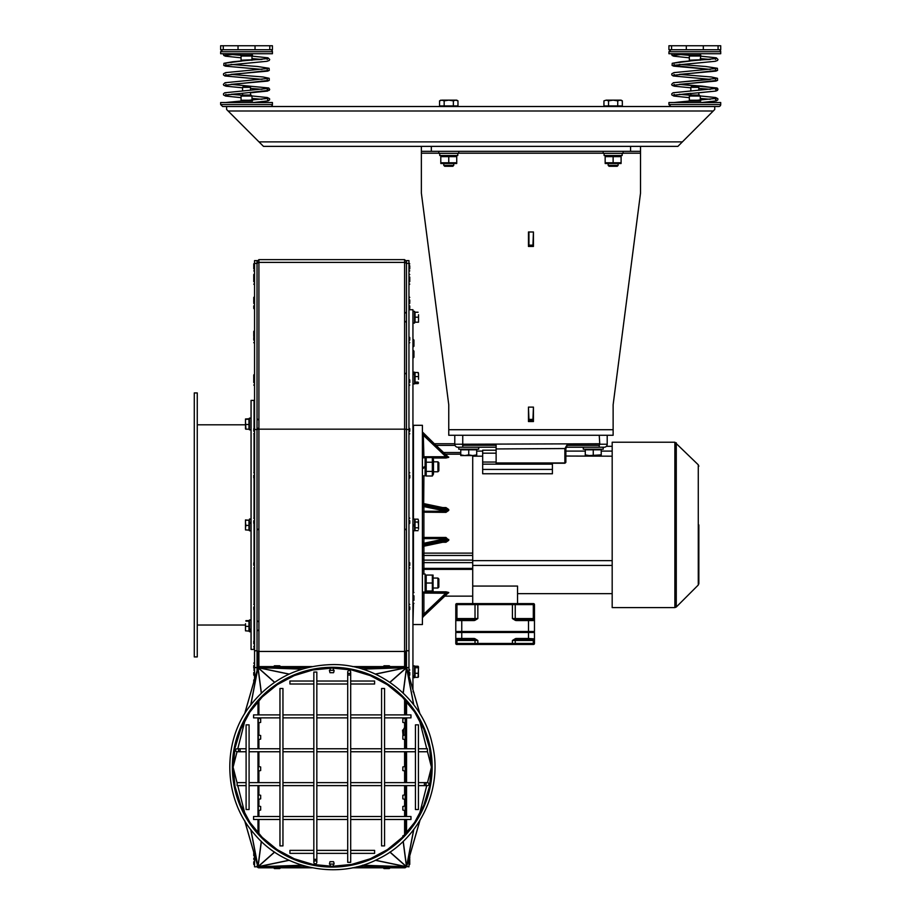 <?xml version="1.0" encoding="UTF-8"?>
<svg xmlns="http://www.w3.org/2000/svg" width="915" height="915" viewBox="0 0 915 915"><rect width="100%" height="100%" fill="white"/><g stroke="black" fill="none" stroke-linecap="round" stroke-linejoin="round"><path stroke-width="1.37" d="M350.697 853.363L374.601 853.363L374.601 850.378L350.697 850.378M347.711 850.378L316.83 850.378M313.834 850.378L289.929 850.378L289.929 853.363L313.834 853.363M279.967 714.889L253.569 714.889L253.569 717.875L279.967 717.875M384.563 717.875L410.972 717.875L410.972 714.889L384.563 714.889M282.952 717.875L313.834 717.875M316.83 717.875L347.711 717.875M350.697 717.875L381.578 717.875M246.101 809.523L249.086 809.523L249.086 724.852L246.101 724.852L246.101 809.523M384.563 819.485L410.972 819.485L410.972 816.5L384.563 816.5M279.967 816.5L253.569 816.5L253.569 819.485L279.967 819.485M381.578 816.5L350.697 816.5M347.711 816.5L316.83 816.5M313.834 816.5L282.952 816.5M238.621 750.254A1.498 1.498 0 0 0 237.134 748.756A1.498 1.498 0 0 0 235.635 750.254A1.498 1.498 0 0 0 237.134 751.753A1.498 1.498 0 0 0 238.621 750.254M246.101 751.753L240.119 751.753L240.119 748.756L246.101 748.756M249.086 748.756L279.967 748.756M282.952 748.756L313.834 748.756M316.83 748.756L347.711 748.756M350.697 748.756L381.578 748.756M384.563 748.756L415.444 748.756M418.441 748.756L427.408 748.756L427.408 751.753L418.441 751.753M316.83 672.056L313.834 672.056L313.834 859.334L316.83 859.334L316.83 672.056M316.83 862.33A1.498 1.498 0 0 0 315.332 860.832A1.498 1.498 0 0 0 313.834 862.33A1.498 1.498 0 0 0 315.332 863.817A1.498 1.498 0 0 0 316.83 862.33L316.83 859.334M313.834 681.023L289.929 681.023L289.929 684.008L313.834 684.008M316.83 684.008L347.711 684.008M350.697 684.008L374.601 684.008L374.601 681.023L350.697 681.023M279.967 845.895L282.952 845.895L282.952 688.492L279.967 688.492L279.967 845.895M425.91 784.121A1.498 1.498 0 0 0 427.408 785.619A1.498 1.498 0 0 0 428.895 784.121A1.498 1.498 0 0 0 427.408 782.634A1.498 1.498 0 0 0 425.91 784.121M418.441 782.634L424.411 782.634L424.411 785.619L418.441 785.619M415.444 785.619L384.563 785.619M381.578 785.619L350.697 785.619M347.711 785.619L316.83 785.619M313.834 785.619L282.952 785.619M279.967 785.619L249.086 785.619M246.101 785.619L237.134 785.619L237.134 782.634L246.101 782.634M347.711 862.33L350.697 862.33L350.697 675.041L347.711 675.041L347.711 862.33M347.711 672.056A1.498 1.498 0 0 0 349.198 673.554A1.498 1.498 0 0 0 350.697 672.056A1.498 1.498 0 0 0 349.198 670.558A1.498 1.498 0 0 0 347.711 672.056L347.711 675.041M418.441 724.852L415.444 724.852L415.444 809.523L418.441 809.523L418.441 724.852M384.563 688.492L381.578 688.492L381.578 845.895L384.563 845.895L384.563 688.492M412.94 530.792L414.541 530.792L414.541 525.233L412.94 526.159L414.541 524.604L412.94 525.519M412.94 519.045L414.541 519.045L414.541 524.604M412.94 676.345L414.541 675.716L412.94 676.723M412.94 665.914L414.541 665.914L414.541 675.716M412.94 311.363L414.541 311.34L412.94 311.466M414.541 311.34L414.541 323.087L412.94 323.087M412.94 374.338L414.541 373.675L412.94 374.864M414.541 374.121L414.541 383.923L412.94 383.923M412.94 372.165L414.541 372.165L414.541 373.675M604.117 153.343L604.117 155.527L622.143 155.527L622.143 153.343M439.749 153.343L439.749 155.527L457.775 155.527L457.763 153.343M422.902 475.823L425.098 475.823L425.098 467.245L422.902 468.503L425.098 467.245L425.098 466.364L422.902 467.634M422.902 457.786L425.098 457.786L425.098 466.364M422.902 592.005L425.098 592.039L425.098 574.014L422.902 574.014M251.065 418.155L249.463 418.361L249.463 429.856L251.065 429.856M249.463 418.098L251.065 418.109L249.463 418.098M251.065 522.728L249.463 523.62L249.463 530.792L251.065 530.792M251.065 519.045L249.463 519.045L249.463 522.991L251.065 522.156M251.065 619.981L249.463 619.981L249.463 629.703L251.065 628.971M245.483 623.755L245.483 628.719L245.483 623.755M245.929 620.644L248.972 620.644L248.972 631.076L245.483 630.835L245.483 628.719L245.483 630.812M248.972 621.148L245.929 621.148M248.972 626.363L245.929 626.363M251.065 629.486L249.463 630.172L249.463 631.739L251.065 631.739M254.05 646.882L254.05 649.444L251.065 649.444L251.065 400.393L254.05 400.393L254.05 428.106M245.929 520.212L248.972 520.212L245.483 519.96L245.483 522.82L245.494 519.914M245.929 525.427L245.483 527.783L245.483 522.82L245.929 525.427L248.972 525.427L248.972 530.128L245.483 529.899L245.483 527.783L245.494 529.922M248.972 520.212L248.972 525.427M249.463 523.609L249.463 522.991M245.483 428.963L245.483 421.872L245.929 429.192L248.972 429.192L248.972 418.761L245.483 419.001L245.483 421.872L245.494 418.978M248.972 419.264L245.929 419.264M248.972 424.48L245.929 424.48M433.058 575.066L433.058 590.999M432.349 590.999L432.349 575.066L426.207 575.066L426.207 590.999L432.349 590.999M432.349 583.027L426.207 583.027M433.47 459.536L433.47 474.073L432.349 476.006L432.349 457.603L433.47 459.536M425.098 459.536L426.207 457.603L426.207 476.006L432.349 476.006M432.349 471.408L426.207 471.408M432.349 462.201L426.207 462.201M432.349 457.603L426.207 457.603M254.05 472.243L254.05 434.305M254.05 640.672L254.05 610.099M254.05 603.889L254.05 568.444M254.05 562.233L254.05 523.872M254.05 517.661L254.05 478.454M197.263 639.23L197.263 656.913L194.277 656.913L194.277 392.924L197.263 392.924L197.263 639.23M456.734 163.499L440.79 163.499M456.734 162.779L456.734 156.648L440.79 156.648L440.79 162.779L456.734 162.779M448.762 162.779L448.762 156.648M438.8 151.341L438.8 153.343L458.724 153.343L458.724 151.341M621.102 163.499L605.158 163.499M621.102 162.779L621.102 156.648L605.158 156.648L605.158 162.779L621.102 162.779M613.13 162.779L613.13 156.648M603.168 151.341L603.168 153.343L623.092 153.343L623.092 151.341M690.836 90.871L690.836 87.36L698.808 87.36L698.808 90.288M698.808 87.36L698.042 86.593L691.603 86.593L690.836 87.36M242.555 90.871L242.555 87.36L250.516 87.36L250.516 90.288M250.516 87.36L249.761 86.593L243.31 86.593L242.555 87.36M678.553 106.517L222.631 106.517L226.611 106.517L222.631 106.517L226.611 106.517L226.611 109.503L263.474 146.366L431.331 146.366L431.331 151.341L421.369 151.341L421.369 146.366M270.44 106.517A1.99 1.99 0 0 0 272.43 104.527L220.629 104.527L222.631 106.517L220.629 104.527L220.629 102.537L272.43 102.537L272.43 104.527A1.99 1.99 0 0 1 270.44 106.517M676.562 106.517L718.732 106.517A1.99 1.99 0 0 0 720.723 104.527L668.922 104.527L670.912 106.517L668.922 104.527L668.922 102.537L720.723 102.537L720.723 104.527A1.99 1.99 0 0 1 718.732 106.517L714.741 106.517L718.732 106.517M640.523 146.366L640.523 151.341L630.561 151.341L630.561 146.366L677.889 146.366L714.741 109.503L714.741 106.517L711.081 106.517M713.071 106.517L689.704 106.517M689.041 100.959A0.995 0.995 0 0 0 689.338 100.25L689.338 96.052L700.295 96.052L699.3 95.057L690.333 95.057L689.338 96.052M264.79 106.517L251.648 106.517M240.748 100.959A0.995 0.995 0 0 0 241.057 100.25L241.057 96.052L252.014 96.052L251.019 95.057L242.052 95.057L241.057 96.052M443.775 165.375L444.701 166.29L452.822 166.29L453.737 165.375L443.775 165.375L443.775 163.899M455.659 100.147L453.36 100.856L448.762 100.147L456.734 100.147L457.969 100.856L455.659 100.147L457.969 100.856L457.969 105.923L453.36 105.923L453.36 100.856M444.164 100.856L441.865 100.147L448.762 100.147L444.164 100.856L444.164 105.923L439.555 105.923L439.555 100.856L441.865 100.147M453.36 105.923L444.164 105.923M441.476 106.517L441.476 105.923M608.155 165.375L609.07 166.29L617.202 166.29L618.117 165.375L608.155 165.375L608.155 163.899M620.038 100.147L617.728 100.856L613.13 100.147L621.102 100.147L622.337 100.856L620.038 100.147M608.532 100.856L606.233 100.147L613.13 100.147L608.532 100.856L608.532 105.923L603.934 105.923L603.934 100.856L606.233 100.147L603.934 100.856M617.728 100.856L617.728 105.923L622.337 105.923L622.337 100.856M617.728 105.923L608.532 105.923M605.844 106.517L605.844 105.923M630.561 146.366L431.331 146.366M589.271 455.579L585.28 455.579L585.28 454.869L589.271 455.579L601.224 454.869L601.224 455.579L585.28 455.579M472.712 455.579L476.704 454.869L476.704 455.579L464.74 455.579L468.732 454.869L472.712 455.579L472.712 553.129L423.897 553.129L423.897 546.209M460.76 455.579L460.76 454.869L464.74 455.579L460.76 455.579M468.732 454.869L468.732 449.803L460.76 449.803L460.76 454.869M468.732 449.803L476.704 449.803L476.704 454.869M496.124 447.218L457.775 447.218L458.77 447.218L458.77 449.208L478.694 449.208L478.694 447.218M593.252 454.869L593.252 449.803L585.28 449.803L585.28 454.869M593.252 449.803L601.224 449.803L601.224 454.869M583.29 447.218L583.29 449.208L603.214 449.208L603.214 447.218M528.458 407.106L528.458 421.541L533.434 421.541L533.434 407.106L528.458 407.106L528.458 420.26L533.434 420.26L533.434 407.106L532.942 419.402L528.95 419.402L528.458 407.106M528.95 245.14L528.95 231.998L528.458 246.432L533.434 246.432L533.434 231.998L528.458 231.998L528.458 245.14L532.942 245.14L533.434 231.998L532.942 245.14M630.561 151.341L431.331 151.341M640.523 151.341L640.523 193.088L613.13 404.785L613.13 435.266L448.762 435.266L448.762 404.785L421.369 193.088L421.369 151.341M528.95 419.402L528.95 420.26M532.942 420.26L532.942 419.402M613.13 428.437L613.13 404.785M448.762 404.785L448.762 428.437M438.845 587.098L438.845 578.966L437.93 578.051L437.93 588.013L438.845 587.098M438.845 470.859L438.845 462.738L437.93 461.823L437.93 471.785L438.845 470.859M415.033 676.208L414.541 677.66L412.94 677.66M418.521 379.336L418.521 374.521L418.521 379.336M418.075 383.602L418.521 382.859L418.075 383.602L415.033 383.602L415.033 372.497L418.075 372.497L418.521 374.521L418.418 372.885M415.033 382.115L418.075 382.115M415.033 376.557L418.075 376.557M418.521 314.726L418.521 319.701L418.521 314.726M418.521 322.194L418.521 319.701L418.521 322.194M418.075 317.208L415.033 317.208L415.033 322.194L418.075 322.194M415.033 317.208L415.033 312.232L418.075 312.232M418.075 677.34L418.521 666.978L418.075 666.234L415.033 666.234L415.033 677.34L418.075 677.34L418.521 676.597M403.195 735.374L403.195 729.632L403.973 729.632M403.195 729.632L402.577 730.25L403.023 735.443M418.418 666.635L418.418 676.94M418.521 666.978L418.075 666.234M415.033 673.28L418.075 673.28M415.033 667.721L418.075 667.721M418.521 529.236L418.521 524.913L418.521 529.236M418.075 522.042L418.521 520.601L418.521 524.913L418.075 522.042L415.033 522.042L415.033 519.171L418.075 519.171L418.521 520.601L418.075 519.171M418.075 527.795L415.033 527.795L415.033 530.666L418.075 530.666M415.033 527.795L415.033 522.042M413.935 692.563L413.042 691.66M406.454 709.079L406.454 704.298M413.935 598.719L413.935 595.768M413.935 600.343L413.935 597.118L413.935 600.343M413.935 357.273L413.935 351.097L413.935 357.273M413.935 346.236L413.935 340.06L413.935 346.236L412.94 347.128M565.882 447.984L565.882 447.984A0.995 0.995 0 0 1 566.854 447.218L566.854 445.239L564.921 448.544A0.995 0.789 13.4 0 0 565.882 447.984L566.854 445.376L599.233 445.376L599.851 444.221L599.233 443.764L462.224 444.221L462.75 445.308L496.124 445.308L496.124 463.242L564.864 463.242L565.859 462.247L565.859 448.213A0.995 0.858 180 0 1 564.864 449.071L564.864 463.242M565.859 448.144L565.859 448.144A0.995 0.858 -176.2 0 1 564.864 448.945L564.864 449.071M565.859 456.036L612.181 456.185M565.859 448.213L566.854 447.218L604.209 447.218A2.985 2.985 0 0 0 607.205 444.221L607.205 435.266L607.205 444.221L607.205 435.266L607.205 444.221L599.851 444.221L599.233 445.239L566.854 445.239M599.233 435.266L599.783 444.324M564.921 448.544L496.124 448.945M496.124 445.308L486.368 445.308M457.775 447.218A2.985 2.985 0 0 1 454.778 444.221A2.985 2.985 0 0 0 457.775 447.218M454.778 435.266L454.778 444.221L462.224 444.221M496.124 450.203L482.674 450.203L482.674 473.764L552.408 473.764L552.408 469.429L482.674 469.429M456.276 632.505L456.276 631.51M533.983 632.505L533.983 631.51M461.755 639.482L461.755 638.487L455.784 638.487A0.995 0.995 0 0 0 456.779 639.482L473.776 639.482L473.776 638.487L461.755 638.487L461.755 620.553L455.784 620.553A0.995 0.995 0 0 1 456.779 619.558A0.995 0.995 0 0 0 455.784 620.553L455.784 604.609L455.784 631.51L528.504 631.51L528.504 638.487L516.472 638.487L516.472 639.482L533.479 639.482A0.995 0.995 0 0 0 534.474 638.487L534.474 638.636A0.995 0.961 180 0 1 533.754 639.551A0.995 0.709 -90 0 0 533.308 640.477L534.474 640.477L533.754 639.551L534.474 640.466L534.474 643.462L534.474 632.505L455.784 632.505L455.784 643.462L456.505 639.551A0.995 0.961 180 0 1 455.784 638.636M534.394 620.153L534.474 620.553A0.995 0.995 0 0 0 533.479 619.558L528.504 619.558L528.504 620.553L534.474 620.553A0.995 0.995 0 0 0 533.479 619.558L516.472 619.558L516.472 620.553L528.504 620.553L528.504 631.51L534.474 631.51L534.474 604.609A0.995 0.995 0 0 0 533.479 603.614L456.779 603.614A0.995 0.995 0 0 0 455.784 604.609A0.995 0.995 0 0 1 456.779 603.614M515.408 638.636L512.423 640.477L515.671 639.551L515.408 638.636A2.814 1.99 180 0 1 516.472 638.487M455.784 640.466L475.022 640.477L475.022 643.462L456.951 643.462A0.995 0.709 90 0 0 457.649 644.457L512.423 644.457L477.836 644.457L477.836 640.477L474.851 638.636L474.576 639.551L477.836 640.477L475.022 640.477A0.995 0.709 -90 0 0 474.576 639.551L473.776 639.482M455.784 620.404A0.995 0.961 0 0 1 456.505 619.478L455.784 618.586M472.712 569.256L472.712 603.614L532.61 603.614A0.995 0.709 -90 0 1 533.308 604.609L534.474 604.609M533.479 619.558L528.504 619.558L533.479 619.558L534.474 618.563L533.754 619.478A0.995 0.961 0 0 1 534.474 620.404M456.779 639.482L456.505 639.551A0.995 0.709 -90 0 1 456.951 640.477L456.951 643.462L455.784 643.462A0.995 0.995 0 0 0 456.779 644.457L457.649 644.457M516.472 639.482L515.671 639.551A0.995 0.709 -90 0 0 515.237 640.477L533.308 640.477L533.308 643.462L534.474 643.462A0.995 0.995 0 0 1 533.479 644.457L512.423 644.457L512.423 643.462L475.022 643.462A0.995 0.709 -90 0 0 475.72 644.457M461.755 619.558L456.779 619.558L461.755 619.558L461.755 620.553L473.776 620.553L473.776 619.558L456.505 619.478A0.995 0.709 90 0 0 456.951 618.563L456.951 604.609L475.022 604.609A0.995 0.709 -90 0 1 475.72 603.614M455.784 618.563L477.836 618.563L477.836 604.609L475.022 604.609L475.022 618.563A0.995 0.709 90 0 1 474.576 619.478L474.851 620.404L477.836 618.563L473.776 619.558M516.472 619.558L512.423 618.563L515.408 620.404L515.671 619.478A0.995 0.709 90 0 1 515.237 618.563L515.237 604.609A0.995 0.709 -90 0 0 514.539 603.614M534.394 638.876L528.504 638.487L528.504 639.482L533.754 639.551M517.547 603.614L517.547 586.069L472.712 586.069M482.674 464.168L552.408 464.168L552.408 463.242M552.408 464.168L552.408 469.429M442.677 542.263L445.948 542.263L445.948 541.577M422.902 544.814L448.018 539.45L448.018 540.422L445.948 541.531L423.702 546.255L423.199 544.665L423.897 543.247L445.948 538.615L445.948 537.46L423.897 537.46L423.897 538.615L445.948 538.615L448.018 539.45L445.948 537.46M445.948 542.263L448.727 540.353L448.727 539.393M446.554 541.451L423.691 546.255L422.902 547.227M445.948 512.366L422.902 512.194A0.995 0.972 180 0 1 423.897 511.222L423.897 506.59L445.948 511.222L445.948 512.366L448.727 510.444L448.727 509.483L445.948 507.562L448.018 509.415L448.018 510.387L445.948 511.222L423.897 511.222L423.897 537.46L422.902 537.643A0.995 0.972 0 0 0 423.897 538.615L423.897 543.247A0.995 0.972 0 0 1 422.902 542.275M432.578 458.003L445.948 458.003L448.727 457.351L447.915 456.642M423.897 503.673L446.554 508.385L423.691 503.582L423.897 475.823M448.727 510.444L423.199 505.172L423.897 506.59A0.995 0.972 -0 0 0 422.902 507.562M422.902 505.023L423.691 503.582L422.902 502.61M445.948 458.003L445.948 456.757L423.897 456.757L423.268 433.241M447.824 456.585L448.018 456.768A0.995 0.949 -178.7 0 0 448.727 457.043M422.902 432.498A0.995 0.949 0 0 0 423.199 433.172L448.018 457.077L445.948 456.757L423.897 435.792L422.902 436.1M412.94 624.041L413.443 604.106M413.443 591.742L413.443 530.792M413.443 519.045L413.443 425.303L422.41 425.303L422.41 624.533L413.443 624.533M422.41 624.533L422.41 425.303M423.897 574.014L423.897 569.37L472.712 569.37L472.712 553.129M448.133 593.149L448.727 592.485L446.097 591.833M423.897 592.051L423.897 593.08L447.824 593.252M472.712 596.145L444.816 596.145L423.21 616.687L423.897 614.034L445.948 593.08L445.948 591.833L425.098 591.833M423.268 592.051A0.995 0.938 -0 0 0 422.902 592.771L423.897 593.08L423.897 614.034L422.902 613.725M448.727 592.783A0.995 0.949 178.7 0 0 448.018 593.069L447.984 593.137M454.778 443.729L434.339 443.729L422.902 432.429M412.94 689.361L412.94 309.739L408.959 309.739M362.569 865.224L406.18 866.734A0.961 0.743 11.8 0 0 406.351 866.665A0.846 0.743 41.5 0 0 406.466 866.596A0.881 0.743 82.5 0 0 406.466 866.585L408.959 866.814L408.959 858.682M408.959 675.693L408.959 260.626L406.466 260.626L406.466 667.573L408.959 667.573M409.76 281.614L409.76 279.086L409.76 281.614M408.959 278.377L409.039 284.851L409.76 284.13M329.423 864.069L334.089 864.069A6.474 6.474 0 0 0 333.529 861.678L329.972 861.678L329.423 864.069M274.443 665.777L273.722 666.497L280.196 666.497A0.721 0.721 0 0 0 279.487 665.777L274.443 665.777L279.487 665.777M384.026 665.777L383.305 666.497L389.779 666.497A0.721 0.721 0 0 0 389.069 665.777L384.026 665.777L389.069 665.777M261.85 836.951L250.104 822.642M249.749 822.116L240.759 805.28M240.725 805.2L235.006 786.294L233.142 767.456L237.134 783.114M244.614 820.526L257.675 865.887A1.533 0.743 73.7 0 1 257.664 865.853A1.533 0.743 73.7 0 0 257.687 865.922A1.27 0.743 73.9 0 0 257.847 866.299A1.041 0.743 79.1 0 0 257.973 866.494A0.881 0.743 97.5 0 0 258.076 866.596A0.846 0.743 138.5 0 0 258.179 866.665A0.961 0.743 168.2 0 0 258.35 866.734A1.155 0.743 178 0 0 258.659 866.802A1.407 0.743 180 0 0 258.922 866.814L307.68 866.814L258.922 866.814M406.466 667.573L406.466 667.79A0.846 0.743 -41.5 0 0 406.351 667.71A0.961 0.743 -11.8 0 0 406.18 667.641A1.155 0.743 -2 0 0 405.871 667.584A1.407 0.743 -0 0 0 405.62 667.573L356.85 667.573M244.614 713.849L257.675 668.499A1.533 0.743 106.3 0 1 257.675 668.499A1.533 0.743 106.3 0 1 257.687 668.465A1.27 0.743 -73.9 0 1 257.847 668.087A1.041 0.743 -79.1 0 1 257.973 667.893A0.881 0.743 -97.5 0 1 258.076 667.79A0.846 0.743 -138.5 0 1 258.179 667.71A0.961 0.743 -168.2 0 1 258.35 667.641A1.155 0.743 -178 0 1 258.659 667.584A1.407 0.743 180 0 1 258.922 667.573L307.68 667.573M233.142 766.93L235.006 748.093L240.725 729.186M240.759 729.095L249.749 712.27M250.104 711.744L261.85 697.424M262.605 696.67L276.696 685.118M375.367 860.306L406.18 866.734A1.155 0.743 2 0 1 405.871 866.802A1.407 0.743 0 0 1 405.62 866.814L356.85 866.814M312.999 669.963L332.271 668.064L351.543 669.963M351.543 864.423L332.259 866.311L312.999 864.423M427.522 782.634L431.388 767.479L429.535 786.294L423.817 805.2M423.817 729.186L429.535 748.093L431.388 766.93M233.153 766.907L237.008 751.741M414.781 712.27L423.771 729.095M402.68 697.424L414.426 711.744M387.834 685.118L401.925 696.67M370.712 675.83L386.873 684.466M351.92 670.032L369.9 675.499M332.259 668.087L332.259 668.064A99.117 99.117 0 0 0 246.421 816.752A99.117 99.117 0 0 0 418.109 816.752A99.117 99.117 0 0 0 332.271 668.064M294.63 675.499L312.621 670.032M277.657 684.466L293.829 675.83M276.696 849.269L262.605 837.705M293.829 858.556L277.657 849.909M312.621 864.343L294.63 858.888M406.866 865.853A1.533 0.743 -73.7 0 1 406.855 865.887A1.533 0.743 -73.7 0 1 406.843 865.922A1.27 0.743 106.1 0 1 406.695 866.299A1.041 0.743 100.9 0 1 406.569 866.494A0.881 0.743 82.5 0 1 406.466 866.585M403.138 692.987L406.466 667.79A0.881 0.743 -82.5 0 1 406.569 667.893A1.041 0.743 -100.9 0 1 406.695 668.087A1.27 0.743 -106.1 0 1 406.866 668.533M369.9 858.888L351.92 864.343M386.873 849.909L370.712 858.556M401.925 837.705L387.834 849.269M414.426 822.642L402.68 836.951M423.771 805.28L414.781 822.116M332.271 667.573A99.621 99.621 0 0 0 245.998 817.004A99.621 99.621 0 0 0 418.544 817.004A99.621 99.621 0 0 0 332.271 667.573M352.389 666.577L404.602 666.577A1.864 1.864 0 0 1 406.306 667.698M257.035 670.684L257.035 260.626L254.553 260.626L254.553 667.573L257.035 667.573L257.035 668.442A1.864 1.864 0 0 1 258.911 666.577L312.141 666.577M254.553 667.573L254.553 679.227M254.553 855.159L254.553 866.814L257.035 866.814L257.035 865.933A1.864 1.864 0 0 0 258.911 867.809L312.141 867.809M406.306 866.688A1.864 1.864 0 0 1 404.602 867.809L352.389 867.809M258.282 785.619L258.087 795.478M258.282 717.875L258.087 735.706M405.219 735.706L406.454 735.706M405.219 785.619L405.219 795.478L406.454 795.478M253.752 268.312L253.752 265.785L253.752 268.312M254.553 265.075L253.752 265.785M253.752 281.614L253.752 279.086L253.752 281.614M254.553 278.377L254.473 273.848L253.752 274.569L253.752 279.613L253.752 274.569M253.752 305.907L253.752 308.435L253.752 305.907M254.553 302.671L254.473 296.712L253.752 297.432L253.752 302.476L253.752 297.432M253.752 340.083L253.752 337.555L253.752 340.083M254.553 336.846L254.473 330.692L253.752 331.413L253.752 336.446L253.752 331.413M253.752 382.504L253.752 379.988L253.752 382.504M254.553 379.268L254.473 374.235L253.752 374.956L253.752 379.988L253.752 374.956M253.752 431.205L253.752 428.678L253.752 431.205M254.553 427.968L253.752 428.678M253.752 475.343L253.752 477.87L253.752 475.343M254.553 472.106L253.752 472.826M253.752 520.761L253.752 523.288L253.752 520.761M254.553 517.524L253.752 518.245M253.752 606.988L253.752 609.516L253.752 606.988M254.553 603.751L253.752 604.472M253.752 643.783L253.752 641.255L253.752 643.783M254.553 640.546L253.752 641.255M253.752 268.896L253.752 263.863L254.553 263.143M253.752 665.651L253.752 668.179L253.752 665.651M254.553 662.414L253.752 663.135M258.911 663.375L258.282 663.329L258.282 666.68L258.282 651.366M258.282 718.264L258.282 722.93L260.672 722.381L260.672 718.813L258.282 718.264M258.282 766.415L258.282 771.082L260.672 770.533L260.672 766.976L258.282 766.415M258.282 805.943L258.282 810.599L260.672 810.05L260.672 806.492L258.282 805.943M253.752 853.203L253.752 855.719M253.752 861.827L253.752 864.355L253.752 861.827M254.553 858.59L254.473 854.885M253.752 852.425L253.752 854.393L253.752 852.425M258.282 794.746L258.282 799.413L260.672 798.852L260.672 795.295L258.282 794.746M258.282 734.974L258.282 739.64L260.672 739.091L260.672 735.523L258.282 734.974M253.752 681.961L253.752 679.994L253.752 681.961M254.53 679.273L253.752 679.994M253.752 565.344L253.752 562.817L253.752 565.344M254.553 562.096L253.752 562.817M409.76 672.548L409.76 675.076L409.76 672.548M408.959 669.311L409.039 675.796L409.76 675.076M409.76 565.344L409.76 562.817L409.76 565.344M408.959 562.096L409.039 568.581L409.76 567.86M409.76 520.761L409.76 523.288L409.76 520.761M408.959 517.524L409.039 523.998L409.76 523.288M409.76 475.343L409.76 477.87L409.76 475.343M408.959 472.106L409.039 478.579L409.76 477.87M409.76 266.379L409.76 268.896M408.959 263.143L408.959 271.549M409.76 340.083L409.76 337.555L409.76 340.083M408.959 336.846L409.039 343.319L409.76 342.599M409.76 431.205L409.76 428.678L409.76 431.205M408.959 427.968L409.039 434.442L409.76 433.721M409.76 606.988L409.76 609.516L409.76 606.988M408.959 603.751L409.039 610.225L409.76 609.516M405.219 737.307L405.219 734.974L402.829 735.523L402.829 739.091L405.219 739.64L405.219 737.307M405.219 797.079L405.219 794.746L402.829 795.295L402.829 798.852L405.219 799.413L405.219 797.079M409.76 299.948L409.76 302.476L409.76 299.948M408.959 296.712L408.959 309.156M405.219 651.366L405.219 666.68L405.219 663.329L404.602 663.375M405.219 720.597L405.219 718.264L402.829 718.813L402.829 722.381L405.219 722.93L405.219 720.597M405.219 768.749L405.219 766.415L402.829 766.976L402.829 770.533L405.219 771.082L405.219 768.749M405.219 808.277L405.219 805.943L402.829 806.492L402.829 810.05L405.219 810.599L405.219 808.277M402.829 836.768L402.829 835.864L403.87 835.498M409.76 855.948L409.76 858.247L409.76 855.948M409.039 858.407L409.76 859.311L409.76 864.355L409.76 859.311L409.76 864.355L409.76 859.311L409.039 858.59L409.039 865.064L409.76 864.355L408.959 865.064M403.973 735.145L403.973 728.306L405.471 728.306L405.471 735.706M258.911 666.577L258.911 429.169L404.602 429.169L404.602 651.446A1.864 1.281 0 0 0 406.466 650.165M257.035 650.165A1.864 1.281 0 0 0 258.911 651.446L404.602 651.446L404.602 666.577M258.282 832.604L258.282 819.485M258.282 816.5L258.087 798.669M258.282 782.634L258.282 751.753M258.282 748.756L258.087 738.897M258.282 714.889L258.282 701.782M405.219 833.862L405.219 819.485M405.219 816.5L405.219 798.669L406.454 798.669M405.219 782.634L405.219 751.753M405.219 748.756L405.219 738.897L406.454 738.897M405.219 728.306L405.219 717.875M405.219 714.889L405.219 700.524M409.76 382.504L409.76 379.988L409.76 382.504M408.959 379.268L408.959 385.741M409.76 305.907L409.76 308.435L409.76 305.907M408.959 302.671L409.76 303.391M409.76 268.312L409.76 265.785L409.76 268.312M408.959 265.075L409.76 265.785M409.76 277.085L409.76 279.613L409.76 277.085M408.959 273.848L409.039 277.085M253.752 672.548L253.752 675.076L253.752 672.548M254.553 669.311L253.752 670.032M333.529 672.708L329.972 672.708L329.423 670.306L334.089 670.306A6.474 6.474 0 0 1 333.529 672.708M279.487 868.598L274.443 868.598L279.487 868.598A0.721 0.721 0 0 0 280.196 867.889L273.722 867.809M389.069 868.598L384.026 868.598L389.069 868.598A0.721 0.721 0 0 0 389.779 867.889L383.305 867.809M223.271 49.73L272.43 49.73L272.43 45.75L220.629 45.75L220.629 49.73L223.271 49.73L223.271 45.75M225.868 54.465L225.41 55.346L239.741 53.722L231.06 54.465L240.748 55.289A0.995 0.995 0 0 0 240.611 55.175A0.801 0.801 0 0 1 241.057 53.722M241.057 56.009L252.014 56.009L252.014 53.722L252.46 55.175L240.611 55.175A0.995 0.995 0 0 1 241.057 56.009L241.057 60.196L262.01 59.441L252.014 58.606L262.01 59.441M671.564 49.73L720.723 49.73L720.723 45.75L668.922 45.75L668.922 49.73L671.564 49.73L671.564 45.75M689.029 55.289L679.342 54.465L689.029 55.289A0.995 0.995 0 0 0 688.904 55.175A0.995 0.995 0 0 1 689.338 56.009L689.338 60.196L710.292 59.441L700.295 58.606L710.292 59.441M689.338 53.722A0.801 0.801 0 0 0 688.904 55.175L700.741 55.175L700.295 53.722L700.295 56.009L689.338 56.009M720.723 51.732L720.723 53.722L668.922 53.722L668.922 51.732L670.912 49.73L668.922 51.732L720.723 51.732A1.99 1.99 0 0 0 718.732 49.73M272.43 51.732L272.43 53.722L220.629 53.722L220.629 51.732L272.43 51.732A1.99 1.99 0 0 0 270.44 49.73M252.014 56.009L251.911 60.299M698.854 524.913L698.854 583.621L698.854 524.913M698.854 583.621L698.271 585.028L698.271 464.797L674.87 442.231L612.181 442.231L612.181 607.606L674.87 607.606L674.87 442.231M698.877 100.25L689.338 100.25M688.904 101.073L700.741 101.073M250.584 100.25L241.057 100.25M240.611 101.073L252.46 101.073M682.373 141.882L258.991 141.882M713.254 111.001L228.109 111.001M613.13 429.718L448.762 429.718M640.523 153.194L623.092 153.194M603.168 153.194L458.724 153.194M438.8 153.194L421.369 153.194M413.935 592.543L413.042 591.65L413.042 604.197L413.935 603.294M413.935 351.097L413.042 350.205L413.042 358.177L413.935 357.285M413.935 340.06L413.042 339.156L413.042 347.128M565.859 462.109A0.995 0.858 180 0 1 564.864 462.979L496.124 462.979M599.233 447.218L599.233 445.239M462.75 447.218L462.75 445.308M462.75 443.764L462.75 435.266M515.408 620.404A2.814 1.99 180 0 0 516.472 620.553M477.836 603.614L477.836 604.609L512.423 604.609L512.423 618.563L533.308 618.563L533.308 604.609L512.423 604.609L512.423 603.614M473.776 620.553A2.814 1.99 0 0 0 474.851 620.404M474.851 638.636A2.814 1.99 0 0 0 473.776 638.487M532.61 644.457A0.995 0.709 90 0 0 533.308 643.462L515.237 643.462L515.237 640.477L512.423 640.477L512.423 643.462L515.237 643.462A0.995 0.709 90 0 1 514.539 644.457M457.649 603.614A0.995 0.709 90 0 0 456.951 604.609L455.784 604.609M534.474 618.563L533.308 618.563A0.995 0.709 90 0 0 533.754 619.478M482.674 453.188L496.124 453.188M496.124 462.052L482.674 462.052M422.902 545.786L448.727 540.353M445.319 454.172L460.76 454.172M425.098 458.003L425.978 458.003M445.948 507.562L442.677 507.562M422.902 553.529L423.897 553.129L423.897 555.451A0.995 0.766 0 0 1 422.902 554.684M422.902 504.051L448.727 509.483M423.268 457.786A0.995 0.938 180 0 1 422.902 457.065L423.897 456.757L423.897 457.786M422.902 432.806A0.995 0.949 0 0 0 423.199 433.481L448.018 457.077A0.995 0.949 178.8 0 0 448.727 457.351M422.902 617.03A0.995 0.949 -0 0 1 423.199 616.355L448.018 592.76A0.995 0.949 -178.8 0 1 448.727 592.485M448.018 593.069L423.199 616.664A0.995 0.949 -0 0 0 422.902 617.339M423.897 569.256L423.897 568.375L422.902 568.878M472.712 568.375L423.897 568.375L423.897 562.645L422.902 563.148M472.712 562.645L423.897 562.645L423.897 560.129A0.995 0.766 0 0 1 422.902 559.362M472.712 560.129L423.897 560.129L423.897 555.451L472.712 555.451M436.066 445.376L455.007 445.376M460.76 452.536L443.603 452.536M235.006 786.294L235.578 788.25M406.546 702.137L406.546 714.889M406.546 717.875L406.546 748.756M406.546 751.753L406.546 782.634M406.546 785.619L406.546 816.5M406.546 819.485L406.546 832.25M406.454 832.353L406.454 819.485L406.454 832.353M406.454 816.5L406.454 785.619L406.454 816.5M406.454 782.634L406.454 751.753L406.454 782.634M406.454 748.756L406.454 717.875L406.454 748.756M406.454 714.889L406.454 702.022L406.454 714.889M235.006 748.093L235.578 746.137M356.884 866.802L405.62 866.814M258.087 702.022L258.087 714.889L258.087 702.022M258.087 717.875L258.087 748.756L258.087 717.875M258.087 751.753L258.087 782.634L258.087 751.753M258.087 785.619L258.087 816.5L258.087 785.619M258.087 819.485L258.087 832.353L258.087 819.485M307.646 667.584L258.922 667.573M362.351 669.094L405.871 667.584L356.93 667.595L405.62 667.573M257.996 832.25L257.996 819.485M257.996 816.5L257.996 785.619M257.996 782.634L257.996 751.753M257.996 748.756L257.996 717.875M257.996 714.889L257.996 702.137M406.855 668.499L419.928 713.86M419.836 713.711L406.695 668.087L413.786 704.882M413.672 704.722L406.569 667.893L403.24 693.09M389.984 682.35L406.466 667.79M389.87 682.281L406.351 667.71L375.516 674.149M375.356 674.069L406.18 667.641L362.557 669.162M307.6 667.595L258.659 667.584L302.179 669.094M307.589 866.791L258.659 866.802L302.167 865.293M301.961 865.224L258.35 866.734L289.174 860.306M289.014 860.237L258.179 866.665L274.66 852.105M274.557 852.025L258.076 866.596L261.393 841.388M261.29 841.285L257.973 866.494L250.87 829.653M250.744 829.493L257.847 866.299L244.694 820.663M356.942 866.791L405.871 866.802L362.363 865.293M375.516 860.237L406.351 866.665L389.87 852.105M389.984 852.025L406.466 866.596L403.138 841.388M403.24 841.285L406.569 866.494L413.672 829.653M413.797 829.493L406.695 866.299L419.836 820.675M419.928 820.526L406.855 865.887M301.973 669.162L258.35 667.641L289.174 674.069M289.014 674.149L258.179 667.71L274.66 682.281M274.557 682.35L258.076 667.79L261.393 692.998M261.29 693.09L257.973 667.893L250.87 704.722M250.744 704.882L257.847 668.087L244.705 713.7M429.535 786.294L428.963 788.25M426.767 785.619L419.939 812.474M431.388 767.365L427.499 782.634M426.745 785.619L419.894 812.554M431.388 767.01L427.408 751.352M426.745 748.756L419.894 721.832M431.388 766.907L427.408 751.261M426.767 748.756L419.939 721.912M429.535 748.093L428.963 746.137M244.648 721.832L237.786 748.756L244.602 721.912M233.142 767.01L237.031 751.741M233.142 767.365L237.134 783.034M244.602 812.474L237.763 785.619L244.648 812.554M332.271 667.298A99.895 99.895 0 0 0 245.758 817.141A99.895 99.895 0 0 0 418.773 817.141A99.895 99.895 0 0 0 332.271 667.298M253.752 270.829L254.473 271.549L254.473 265.075M253.752 284.13L254.473 284.851L254.473 278.377L253.752 279.086M253.752 308.435L254.473 309.156L254.473 302.671L253.752 303.391M253.752 342.599L254.473 343.319L254.473 336.846L253.752 337.555M253.752 385.021L254.473 385.741L254.473 379.268L253.752 379.988M253.752 433.721L254.473 434.442L254.473 427.968M253.752 477.87L254.473 478.579L254.473 472.106M253.752 523.288L254.473 523.998L254.473 517.524M253.752 609.516L254.473 610.225L254.473 603.751M253.752 646.299L254.473 647.019L254.473 640.546M253.752 668.179L254.473 668.888L254.473 662.414M254.553 865.064L253.752 864.355L254.473 865.064L253.752 864.355L254.473 865.064L254.473 858.59L253.752 859.311L254.473 858.59M253.752 567.86L254.473 568.581L254.473 562.096M254.553 650.759L257.035 650.759M254.553 429.512L257.035 429.512M254.553 263.371L257.035 263.371M406.466 650.759L408.959 650.759M406.466 429.512L408.959 429.512M406.466 263.371L408.959 263.371M257.035 264.241A1.864 1.853 0 0 1 258.911 262.388L258.911 259.631L257.035 261.496M257.035 429.81A1.864 0.641 0 0 1 258.911 429.169L258.911 262.388L404.602 262.388A1.864 1.853 0 0 1 406.466 264.241M258.911 259.631L404.602 259.631L404.602 429.169A1.864 0.641 0 0 1 406.466 429.81M258.911 701.016L258.911 714.889M258.911 722.873L258.911 735.031M258.911 739.583L258.911 748.756M258.911 751.753L258.911 766.473M258.911 771.036L258.911 782.634M258.911 785.619L258.911 794.803M258.911 799.355L258.911 805.989M258.911 810.553L258.911 816.5M258.911 819.485L258.911 833.359M404.602 834.617L404.602 819.485M404.602 816.5L404.602 810.553M404.602 805.989L404.602 799.355M404.602 794.803L404.602 785.619M404.602 782.634L404.602 771.036M404.602 766.473L404.602 751.753M404.602 748.756L404.602 739.583M404.602 728.306L404.602 722.873M404.602 714.889L404.602 699.769M254.553 675.796L254.473 669.311M718.081 45.75L718.081 49.73M703.315 45.75L703.315 49.73M686.319 45.75L686.319 49.73M238.037 45.75L238.037 49.73M269.788 45.75L269.788 49.73M255.033 45.75L255.033 49.73M698.271 585.028L676.276 607.022L676.276 442.814M316.83 853.363L347.711 853.363M381.578 714.889L350.697 714.889M347.711 714.889L316.83 714.889M313.834 714.889L282.952 714.889M282.952 819.485L313.834 819.485M316.83 819.485L347.711 819.485M350.697 819.485L381.578 819.485M240.119 748.756L237.134 748.756M240.119 751.753L237.134 751.753M415.444 751.753L384.563 751.753M381.578 751.753L350.697 751.753M347.711 751.753L316.83 751.753M313.834 751.753L282.952 751.753M279.967 751.753L249.086 751.753M313.834 859.334L313.834 862.33M347.711 681.023L316.83 681.023M424.411 785.619L427.408 785.619M424.411 782.634L427.408 782.634M249.086 782.634L279.967 782.634M282.952 782.634L313.834 782.634M316.83 782.634L347.711 782.634M350.697 782.634L381.578 782.634M384.563 782.634L415.444 782.634M350.697 675.041L350.697 672.056M413.98 311.329L412.94 311.329M622.143 154.097L622.143 155.527M457.775 154.097L457.775 155.527M424.343 592.051L422.902 592.051M425.098 590.301L425.498 590.999M425.098 575.764L425.498 575.066M425.098 474.073L426.207 476.006M245.483 424.8L197.263 424.8M245.483 625.037L197.263 625.037M441.488 155.527L440.79 155.927M456.036 155.527L456.734 155.927M605.856 155.527L605.158 155.927M620.404 155.527L621.102 155.927M698.808 95.057L698.808 92.781L715.862 91.065L717.978 89.327L717.028 87.977L679.353 84.352L715.873 81.092L717.566 80.36L717.486 78.313L711.401 76.986L679.342 74.39L715.873 71.13L717.566 70.398L717.406 68.282L705.717 66.498L679.353 64.427L705.717 66.498L717.406 68.282L717.566 70.398L673.703 75.27L674.149 74.39L673.703 75.27M690.836 95.057L690.836 93.353L673.703 95.183L715.862 91.065L717.566 90.322L717.657 88.446L702.411 86.159L679.353 84.352M250.516 95.057L250.516 92.781L267.58 91.065L269.696 89.327L268.736 87.977L231.06 84.352L267.58 81.092L269.273 80.36L269.204 78.313L263.12 76.986L231.06 74.39L267.592 71.13L269.273 70.398L269.113 68.282L257.424 66.498L231.06 64.427L257.424 66.498L269.113 68.282L269.273 70.398L225.422 75.27L225.868 74.39M242.555 95.057L242.555 93.353L231.049 94.314L241.892 95.217L231.049 94.314M267.66 98.42L267.649 100.17L267.66 98.42L225.559 102.537M241.057 57.805L225.49 56.192L223.374 54.465L223.592 53.722L223.786 55.449L225.49 56.192L241.057 57.805M267.649 58.571L267.203 59.452L267.649 58.571L232.57 61.785L223.946 63.307L223.786 65.411L225.49 66.155L262.022 69.414L225.49 66.155L223.786 65.411L223.946 63.307L241.892 61.031L241.057 60.196L241.892 61.031M225.868 84.352L225.422 85.221L269.273 80.36L269.204 78.313L263.12 76.986L231.06 74.39M267.66 90.208L267.66 88.458L224.781 92.77L223.489 93.765L223.523 94.931L225.57 96.052L241.057 97.653M225.868 94.314L225.422 95.183L229.459 94.485M253.283 102.537L268.152 100.867L269.593 99.838L269.548 98.671L267.374 97.528L251.911 95.949L267.374 97.528L269.548 98.671L269.593 99.838L268.152 100.867L253.283 102.537M673.703 55.346L674.149 54.465L673.703 55.346L688.034 53.722L679.342 54.465M689.338 57.805L673.772 56.192L671.656 54.465L671.873 53.722L672.079 55.449L673.772 56.192L689.338 57.805M674.149 64.427L673.703 65.308L715.324 61.282L717.566 60.436L717.978 59.441L716.273 57.817L700.295 56.112L716.273 57.817L717.978 59.441L717.566 60.436L715.324 61.282L673.703 65.308L674.149 64.427M715.484 59.452L715.942 58.571L715.484 59.452L715.942 58.571L680.863 61.785L672.228 63.307L672.079 65.411L673.783 66.155L710.303 69.414L672.079 65.411L672.228 63.307L690.173 61.031L689.338 60.196M673.703 85.221L674.149 84.352L673.703 85.221L717.566 80.36L717.486 78.313L711.401 76.986L679.342 74.39M715.942 90.208L715.942 88.458L673.074 92.77L671.77 93.765L671.804 94.931L673.852 96.052L689.338 97.653M710.292 89.327L698.808 88.378L710.292 89.327M715.496 79.365L715.942 78.496L673.36 82.727L671.656 84.352L672.079 85.347L674.321 86.193L690.836 87.794L674.321 86.193L672.079 85.347L671.656 84.352L673.36 82.727L710.337 79.365L673.2 75.968L671.77 74.927L671.804 73.772L673.978 72.617L715.942 68.534L715.484 69.414M674.149 94.314L673.703 95.183L674.149 94.314M701.576 102.537L716.445 100.867L717.875 99.838L717.829 98.671L715.656 97.528L700.192 95.949L715.656 97.528L717.829 98.671L717.875 99.838L716.445 100.867L701.576 102.537M690.173 95.217L679.33 94.314L690.173 95.217M715.496 99.3L715.942 100.17L715.942 98.42L673.84 102.537M715.496 89.327L715.942 88.458M700.295 98.454L710.28 99.289M700.295 100.135L700.295 96.052M225.856 64.427L225.41 65.308L267.043 61.282L269.273 60.436L269.696 59.441L267.992 57.817L252.014 56.112M262.045 79.365L224.907 75.968L223.477 74.927L223.523 73.772L225.696 72.617L267.649 68.534L267.203 69.414M262.01 89.327L250.516 88.378M242.555 87.794L226.039 86.193L223.798 85.347L223.374 84.352L225.079 82.727L267.649 78.496L267.203 79.365M225.422 95.183L269.284 90.322L269.696 89.327L268.736 87.977L231.06 84.352M267.203 89.327L267.66 88.458M252.014 98.454L261.999 99.289M252.014 100.135L252.014 96.052M453.737 163.899L453.737 165.375M440.79 100.147L439.555 100.856M456.047 105.923L456.047 106.517M618.117 163.899L618.117 165.375M620.416 105.923L620.416 106.517M476.017 449.803L476.017 449.208M461.446 449.803L461.446 449.208M600.537 449.803L600.537 449.208M585.966 449.803L585.966 449.208M433.47 588.013L437.93 588.013M433.47 578.051L437.93 578.051M433.47 471.785L437.93 471.785M433.47 461.823L437.93 461.823M412.94 596.225L413.935 597.118M445.948 508.317L446.554 508.385M423.21 433.15L448.018 456.734M517.547 593.652L612.181 593.652M472.712 456.185L482.674 456.185M423.21 616.687L447.961 593.149M423.897 569.37L422.902 570.365M472.712 565.413L612.181 565.413M472.712 560.632L612.181 560.632M476.704 451.095L482.674 451.095M565.859 451.095L585.28 451.095M601.224 451.095L612.181 451.095M606.348 446.314L612.181 446.314M409.039 278.377L409.76 279.086M333.346 866.208L333.346 864.069M330.155 866.105L330.155 864.069M332.271 664.587C378.158 663.627 422.387 698.465 432.04 743.243C443.764 787.506 420.179 838.632 378.856 858.613C338.401 880.299 283.17 869.342 254.244 833.828C223.695 799.71 221.51 743.438 249.257 706.883C270.177 679.525 297.844 665.434 332.271 664.587M254.473 303.197L253.752 302.476M254.473 337.166L253.752 336.446M254.473 858.956L253.752 858.247M254.53 855.102L253.752 854.393M409.039 669.311L409.76 670.032M409.039 562.096L409.76 562.817M409.039 517.524L409.76 518.245M409.039 472.106L409.76 472.826M409.039 263.143L409.76 263.863M409.039 336.846L409.76 337.555M409.039 427.968L409.76 428.678M409.039 603.751L409.76 604.472M409.039 296.712L409.76 297.432M409.039 303.197L409.76 302.476M409.039 858.956L409.76 858.247M409.039 858.59L409.76 859.311L408.982 858.59M258.03 621.537L257.035 620.542M258.03 630.172L257.035 631.167M258.03 529.236L257.035 530.231M258.03 419.665L257.035 418.658M258.03 428.3L257.035 429.295M405.471 529.236L406.466 530.231M405.471 373.732L406.466 372.737M405.471 312.896L406.466 311.901M405.471 321.531L406.466 322.526M405.471 728.306L406.466 727.311M405.471 667.47L406.466 666.475M404.602 259.631L406.466 261.496M409.039 379.268L409.76 379.988M409.039 385.741L409.76 385.021M409.039 309.156L409.76 308.435M409.039 271.549L409.76 270.829M409.039 273.848L409.76 274.569M254.473 675.796L253.752 675.076M330.155 668.27L330.155 670.306M333.346 668.167L333.346 670.306M273.722 867.889L274.443 868.598M383.305 867.889L384.026 868.598M220.629 51.732L222.631 49.73L220.629 51.732M700.741 55.175L700.295 60.196M698.271 464.797L698.854 466.215M676.276 607.022L674.87 607.606"/></g></svg>
